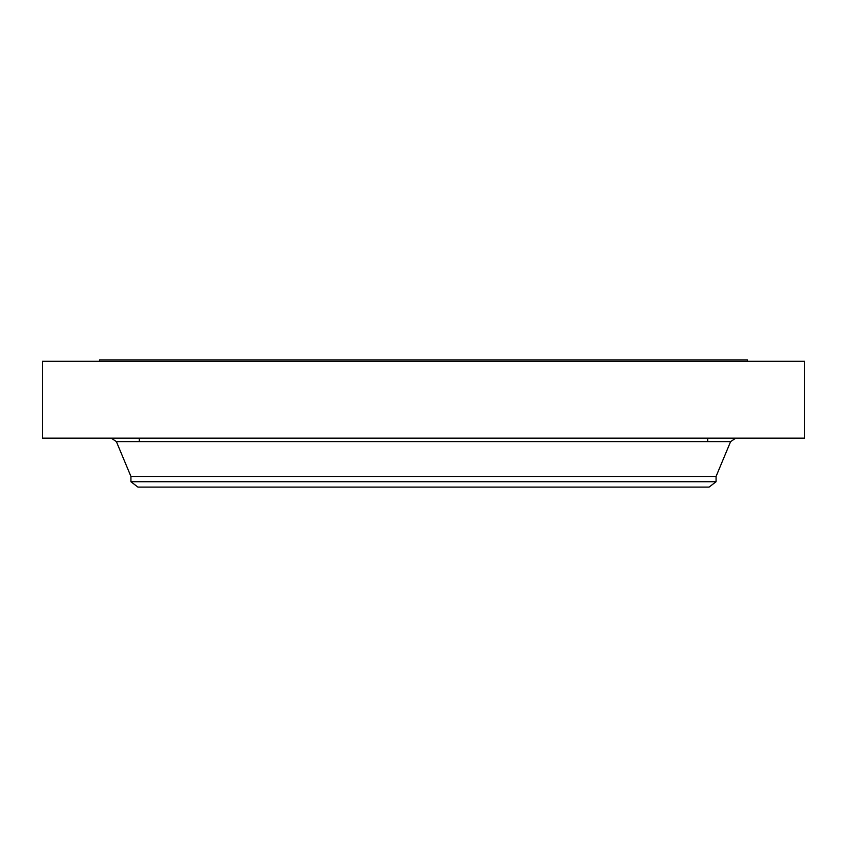 <?xml version="1.0" encoding="UTF-8"?>
<svg xmlns="http://www.w3.org/2000/svg" width="847" height="847" viewBox="0 0 847 847"><rect width="100%" height="100%" fill="white"/><g stroke="black" fill="none" stroke-linecap="round" stroke-linejoin="round"><path stroke-width="1.27" d="M42.35 361.309L804.65 361.309L804.65 438.164L42.35 438.164L42.35 361.309M99.544 361.309L99.544 359.901L747.456 359.901L747.456 361.309M716.064 481.742L130.936 481.742L137.913 487.099L709.087 487.099L716.064 481.742L716.064 476.459L730.612 441.605L735.757 438.164M130.936 481.742L130.936 476.459L716.064 476.459M130.936 476.459L116.388 441.605L730.612 441.605M707.69 438.164L707.69 441.605M116.388 441.605L111.243 438.164M139.31 438.164L139.31 441.605"/></g></svg>
